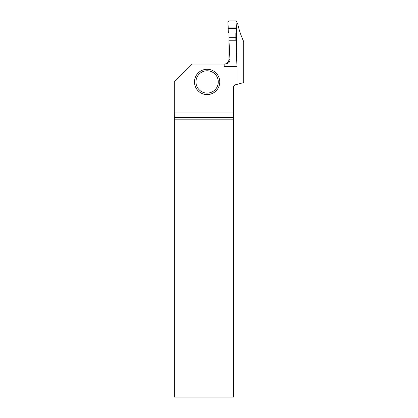 <?xml version="1.0" encoding="UTF-8"?>
<svg xmlns="http://www.w3.org/2000/svg" width="418" height="418" viewBox="0 0 418 418"><rect width="100%" height="100%" fill="white"/><g stroke="black" fill="none" stroke-linecap="round" stroke-linejoin="round"><path stroke-width="0.63" d="M235.846 40.238L235.846 33.377L236.583 32.029L236.698 28.299L228.15 28.299L228.265 32.029L229.001 33.377L229.001 40.238M235.846 37.677L229.001 37.677M228.15 28.299L228.207 27.118L236.635 27.118L236.698 28.299M236.635 27.118C236.306 25.164 237.936 22.034 236.05 20.9L228.28 21.062C227.904 22.98 227.878 24.996 228.207 27.118L236.635 27.118L236.943 21.846L236.05 20.9L228.792 20.9L227.904 21.846L228.207 27.118M228.97 59.309L229.931 59.309L228.97 40.238L228.97 59.309C228.881 61.326 227.93 62.778 226.117 63.672L224.978 64.069L192.228 64.074L174.264 82.038L174.264 112.061L233.542 112.061L233.542 117.667L174.358 117.667L174.363 397.1L233.542 397.1L233.542 119.156L174.363 119.156M229.931 59.309C230.093 61.979 228.636 63.567 225.558 64.074L224.163 64.074L224.163 66.681L236.975 66.681L236.975 84.394L235.026 84.917L233.542 86.406L233.542 112.061M236.86 23.283L237.591 23.283C238.897 29.49 240.946 35.614 243.736 41.654L243.736 82.581L236.975 84.394M236.975 66.681L235.951 40.238L228.97 40.238M236.327 32.499L236.327 54.695M174.358 117.667L174.264 112.061M233.542 119.156L233.542 117.667M219.769 81.938A12.655 12.655 0 0 1 200.786 92.895A12.655 12.655 0 0 1 200.786 70.976A12.655 12.655 0 0 1 219.769 81.938M218.28 81.938A11.166 11.166 0 0 1 201.533 91.605A11.166 11.166 0 0 1 201.533 72.267A11.166 11.166 0 0 1 218.28 81.938"/></g></svg>
